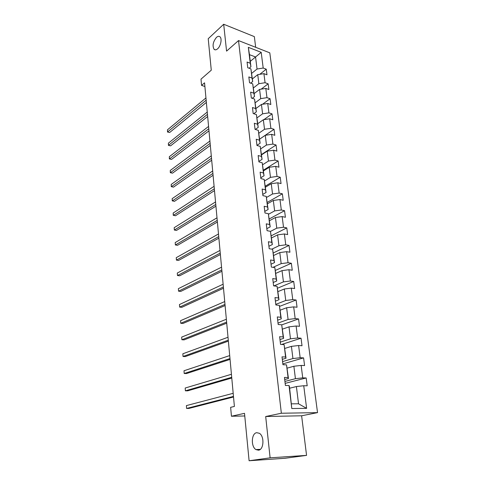 <?xml version="1.0" encoding="UTF-8"?>
<svg xmlns="http://www.w3.org/2000/svg" width="485" height="485" viewBox="0 0 485 485"><rect width="100%" height="100%" fill="white"/><g stroke="black" fill="none" stroke-linecap="round" stroke-linejoin="round"><path stroke-width="0.73" d="M217.601 48.809C216.262 49.961 215.116 50.149 214.158 49.379C212.2 45.875 212.963 41.88 216.437 37.406C217.795 36.205 218.965 35.999 219.954 36.793C222.251 38.533 220.754 46.184 217.601 48.809M258.487 450.183L255.959 449.589C250.745 446.673 251.357 433.263 256.704 432.693L259.36 433.287C264.567 436.185 263.888 449.801 258.487 450.183M255.674 47.306L254.346 36.617L223.688 24.25L208.223 38.715L211.272 70.192L200.996 79.146L201.56 85.402L204.894 86.506M317.536 412.626L269.799 52.841L238.523 40.576L281.348 413.238L317.536 412.626L301.621 415.784L265.689 416.518L270.115 457.834L306.562 455.379L301.621 415.784M306.562 455.379L285.156 458.258L249.096 460.75L244.507 413.329L231.442 416.239L244.761 415.978M270.115 457.834L249.096 460.75M250.272 61.365L255.559 56.987L249.466 54.666L250.927 66.766L250.242 63.226L247.077 62.044L247.75 67.742L250.927 68.906L252.03 78.079L248.841 76.939L249.532 82.741L252.727 83.863L253.849 93.193L250.642 92.101L251.339 98.006L254.558 99.079L255.698 108.579L252.467 107.537L253.182 113.545L256.419 114.569L257.583 124.245L254.328 123.245L255.055 129.368L258.317 130.344L259.505 140.195L256.225 139.243L256.965 145.476L260.251 146.409L261.457 156.437L258.159 155.54L258.911 161.887L262.221 162.766L263.446 172.981L260.124 172.139L260.894 178.601L264.222 179.426L265.477 189.835L262.13 189.047L262.906 195.637L266.265 196.401L267.544 207.01L264.173 206.277L264.968 212.994L268.35 213.697L269.648 224.506L266.253 223.84L267.065 230.684L270.466 231.327L271.794 242.342L268.375 241.736L269.199 248.714L272.631 249.296L273.983 260.53L270.539 259.99L271.382 267.102L274.831 267.617L276.214 279.069L272.74 278.596L273.601 285.853L277.08 286.302L278.487 297.978L274.989 297.578L275.868 304.98L279.372 305.356L280.809 317.269L277.287 316.941L278.178 324.489L281.712 324.792L283.173 336.948L279.627 336.693L280.542 344.399L284.101 344.623L285.592 357.027L282.015 356.857L282.949 364.72L286.532 364.859L288.06 377.524L284.459 377.439L285.404 385.466L289.018 385.52L291.788 408.528L306.623 408.352L298.53 403.787L296.396 386.551L289.648 388.218M250.242 63.226L248.332 47.33L261.197 52.331L263.197 68.045L266.253 69.179L259.778 74.32M306.623 408.352L303.737 385.739L307.199 385.793L306.187 377.961L302.737 377.882L301.149 365.429L304.586 365.563L303.592 357.888L300.166 357.724L298.608 345.52L302.022 345.732L301.046 338.215L297.644 337.972L296.117 326.011L299.506 326.296L298.554 318.924L295.171 318.609L293.68 306.878L297.044 307.241L296.105 300.009L292.752 299.621L291.285 288.12L294.625 288.551L293.71 281.458L290.376 281.003L288.933 269.721L292.255 270.218L291.352 263.258L288.041 262.737L286.635 251.673L289.927 252.23L289.048 245.404L285.756 244.822L284.374 233.964L287.647 234.588L286.781 227.889L283.513 227.241L282.155 216.589L285.404 217.268L284.556 210.69L281.312 209.993L279.978 199.529L283.21 200.269L282.373 193.812L279.154 193.054L277.844 182.79L281.051 183.579L280.233 177.243L277.032 176.431L275.747 166.349L278.93 167.192L278.123 160.971L274.946 160.105L273.685 150.204L276.85 151.102L276.062 144.991L272.903 144.075L271.661 134.351L274.807 135.297L274.031 129.289L270.891 128.325L269.672 118.776L272.8 119.765L272.036 113.866L268.92 112.859L267.72 103.475L270.824 104.511L270.072 98.71L266.98 97.661L265.804 88.44L268.884 89.519L268.15 83.82L265.071 82.723L263.919 73.659L266.98 74.781L266.253 69.179M231.442 416.239L230.636 407.333L234.394 406.436L204.555 82.832L201.56 85.402M250.927 68.906L252.703 81.522L250.66 83.135M252.388 78.903L257.747 74.641L258.869 83.699L253.473 87.9M252.703 81.522L252.03 78.079M263.919 73.659L257.747 74.641M265.071 82.723L258.869 83.699M252.727 83.863L254.51 96.539L252.206 98.297M254.152 93.575L259.578 89.41L260.718 98.631L255.255 102.729M254.51 96.539L253.849 93.193M265.804 88.44L259.578 89.41M266.98 97.661L260.718 98.631M254.558 99.079L256.353 111.823L253.752 113.726M255.953 108.501L261.439 104.439L262.603 113.823L257.074 117.813M256.353 111.823L255.698 108.579M267.72 103.475L261.439 104.439M268.92 112.859L262.603 113.823M256.419 114.569L258.226 127.373L255.298 129.44M257.784 123.687L263.337 119.734L264.519 129.283L258.905 133.181M258.226 127.373L257.583 124.245M269.672 118.776L263.337 119.734M270.891 128.325L264.519 129.283M258.317 130.344L260.13 143.208L256.953 145.361M259.645 139.147L265.265 135.303L266.471 145.027L260.76 148.822M260.13 143.208L259.505 140.195M271.661 134.351L265.265 135.303M272.903 144.075L266.471 145.027M260.251 146.409L262.076 159.335L258.857 161.414M261.536 154.873L267.229 151.156L268.454 161.05L262.646 164.742M262.076 159.335L261.457 156.437M273.685 150.204L267.229 151.156M274.946 160.105L268.454 161.05M262.221 162.766L264.052 175.752L260.791 177.765M263.464 170.89L269.23 167.289L270.478 177.364L264.561 180.953M264.052 175.752L263.446 172.981M275.747 166.349L269.23 167.289M277.032 176.431L270.478 177.364M264.222 179.426L266.065 192.478L262.767 194.412M265.428 187.192L271.26 183.724L272.534 193.982L266.507 197.462M266.065 192.478L265.477 189.835M277.844 182.79L271.26 183.724M279.154 193.054L272.534 193.982M266.265 196.401L268.12 209.514L264.774 211.375M267.429 203.797L273.334 200.457L274.631 210.908L268.484 214.273M268.12 209.514L267.544 207.01M279.978 199.529L273.334 200.457M281.312 209.993L274.631 210.908M268.35 213.697L270.212 226.877L266.823 228.653M269.466 220.705L275.45 217.504L276.771 228.156L270.484 231.4M270.212 226.877L269.648 224.506M282.155 216.589L275.45 217.504M283.513 227.241L276.771 228.156M270.466 231.327L272.34 244.567L268.908 246.259M271.545 237.929L277.602 234.873L278.948 245.725L271.861 249.169M272.34 244.567L271.794 242.342M284.374 233.964L277.602 234.873M285.756 244.822L278.948 245.725M272.631 249.296L274.516 262.597L271.036 264.204M273.655 255.48L279.796 252.57L281.167 263.628L272.994 267.344M274.516 262.597L273.983 260.53M286.635 251.673L279.796 252.57M288.041 262.737L281.167 263.628M274.831 267.617L276.729 280.985L273.207 282.494M275.807 273.358L282.027 270.612L283.428 281.882L273.94 285.895M276.729 280.985L276.214 279.069M288.933 269.721L282.027 270.612M290.376 281.003L283.428 281.882M277.08 286.302L278.984 299.73L275.413 301.143M278.008 291.588L284.307 288.999L285.732 300.488L275.795 304.38M278.984 299.73L278.487 297.978M291.285 288.12L284.307 288.999M292.752 299.621L285.732 300.488M279.372 305.356L281.288 318.845L277.669 320.161M280.245 310.164L286.629 307.745L288.084 319.463L278.014 323.077M281.288 318.845L280.809 317.269M293.68 306.878L286.629 307.745M295.171 318.609L288.084 319.463M281.712 324.792L283.64 338.342L279.966 339.555M282.525 329.103L288.999 326.86L290.479 338.815L280.275 342.149M283.64 338.342L283.173 336.948M296.117 326.011L288.999 326.86M297.644 337.972L290.479 338.815M284.101 344.623L286.035 358.233L282.312 359.343M284.853 348.418L291.418 346.363L292.928 358.554L282.579 361.592M286.035 358.233L285.592 357.027M298.608 345.52L291.418 346.363M300.166 357.724L292.928 358.554M286.532 364.859L288.478 378.536L284.701 379.531M287.223 368.121L293.88 366.254L295.42 378.694L284.925 381.422M288.478 378.536L288.06 377.524M301.149 365.429L293.88 366.254M302.737 377.882L295.42 378.694M289.018 385.52L289.436 386.454L291.788 408.528M303.737 385.739L296.396 386.551M265.689 416.518L281.348 413.238M223.688 24.25L226.568 51.125L238.523 40.576M291.527 403.829L298.53 403.787M250.927 66.766L249.12 68.246M251.715 73.326L257.05 69.028L255.559 56.987L261.197 52.331M249.466 54.666L248.332 47.33M263.197 68.045L257.05 69.028M306.187 377.961L285.156 383.362M303.592 357.888L282.852 363.889M301.046 338.215L281.609 344.465M298.554 318.924L281.736 324.871M296.105 300.009L279.663 306.344M293.71 281.458L277.596 288.175M291.352 263.258L275.45 270.381M289.048 245.404L273.346 252.915M286.781 227.889L271.285 235.771M284.556 210.69L269.254 218.935M282.373 193.812L267.259 202.397M280.233 177.243L265.307 186.155M278.123 160.971L263.385 170.199M276.062 144.991L261.494 154.521M274.031 129.289L259.639 139.116M272.036 113.866L263.895 119.65M270.072 98.71L262.549 104.269M268.15 83.82L261.173 89.161M233.467 396.397L186.598 408.443L186.404 405.599L233.182 393.311M233.521 397.003L188.914 408.418L186.598 408.443L186.404 405.599M231.709 377.3L185.391 390.819L185.197 388.024L231.43 374.274M231.775 378.027L187.689 390.837L185.391 390.819L185.197 388.024M229.981 358.56L184.203 373.505L184.009 370.752L229.708 355.59M230.06 359.409L186.482 373.559L184.203 373.505L184.009 370.752M228.283 340.173L183.033 356.481L182.845 353.777L228.017 337.257M228.374 341.131L185.294 356.578L183.033 356.481L182.845 353.777M226.616 322.119L181.881 339.742L181.699 337.087L226.356 319.251M226.719 323.186L184.13 339.876L181.881 339.742L181.699 337.087M224.985 304.392L180.753 323.283L180.572 320.67L224.725 301.579M225.095 305.562L182.984 323.459L180.753 323.283L180.572 320.67M223.379 286.987L179.644 307.102L179.468 304.531L223.124 284.222M223.494 288.26L181.857 307.308L179.644 307.102L179.468 304.531M221.803 269.89L178.553 291.182L178.377 288.654L221.554 267.18M221.93 271.26L180.747 291.424L178.553 291.182L178.377 288.654M220.257 253.097L177.474 275.522L177.304 273.037L220.008 250.436M220.39 254.558L179.662 275.801L177.474 275.522L177.304 273.037M218.735 236.601L176.419 260.118L176.249 257.674L218.492 233.982M218.874 238.153L178.589 260.427L176.419 260.118L176.249 257.674M217.238 220.39L175.376 244.961L175.212 242.555L217.001 217.813M217.389 222.027L177.534 245.301L175.376 244.961L175.212 242.555M215.77 204.458L174.351 230.048L174.194 227.677L215.534 201.93M215.928 206.18L176.492 230.417L174.351 230.048L174.194 227.677M214.328 188.798L173.345 215.37L173.187 213.036L214.097 186.313M214.491 190.599L175.473 215.764L173.23 215.249L173.187 213.036M212.903 173.406L172.357 200.917L172.199 198.626L212.679 170.962M213.079 175.285L174.467 201.342L172.242 200.832L172.199 198.626M211.508 158.268L171.381 186.695L171.223 184.433L211.29 155.867M211.69 160.226L173.472 187.149L171.266 186.646L171.223 184.433M210.138 143.384L170.417 172.69L170.265 170.465L209.92 141.026M210.326 145.415L172.496 173.169L170.308 172.672L170.265 170.465M172.496 173.169L170.308 172.672M208.786 128.749L169.471 158.898L169.32 156.71L208.574 126.427M208.98 130.847L171.538 159.401L169.362 158.916L169.32 156.71M171.538 159.401L169.362 158.916M207.459 114.351L168.537 145.318L168.392 143.16L207.253 112.065M207.659 116.515L170.593 145.846L168.434 145.367L168.392 143.16M170.593 145.846L168.434 145.367M206.155 100.189L167.622 131.944L167.477 129.816L205.949 97.94M206.361 102.42L169.659 132.496L167.519 132.023L167.477 129.816M169.659 132.496L167.519 132.023M214.158 49.379L215.413 49.846M255.959 449.589L260.293 449.346"/></g></svg>
